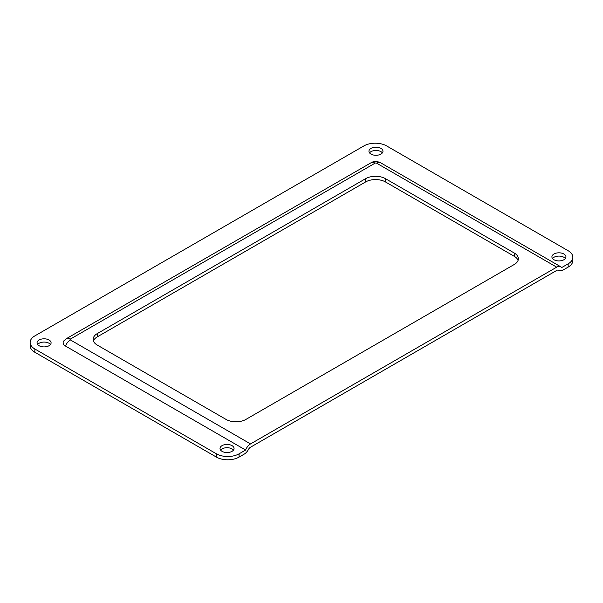 <?xml version="1.0" encoding="UTF-8"?>
<svg xmlns="http://www.w3.org/2000/svg" width="603" height="603" viewBox="0 0 603 603"><rect width="100%" height="100%" fill="white"/><g stroke="black" fill="none" stroke-linecap="round" stroke-linejoin="round"><path stroke-width="0.9" d="M565.35 258.506A7.017 4.055 0 0 0 563.895 257.277A7.017 4.055 0 0 0 552.506 258.506M563.895 254.006A7.017 4.055 0 0 0 556.245 253.124A7.017 4.055 0 0 0 551.911 256.87A7.017 4.055 0 0 0 553.969 259.735A7.017 4.055 0 0 0 561.619 260.617A7.017 4.055 0 0 0 565.953 256.87A7.017 4.055 0 0 0 563.895 254.006M558.604 270.174L558.83 270.31A8.02 4.636 120 0 0 559.041 270.446A8.02 4.636 120 0 0 563.059 270.046L568.147 267.106L568.147 263.835A16.047 9.264 0 0 0 572.85 257.277A16.047 9.264 0 0 0 568.147 250.727L386.598 145.911A16.047 9.264 0 0 0 363.911 145.911L34.853 335.894A16.047 9.264 0 0 0 30.15 342.444A16.047 9.264 0 0 0 34.853 348.994L216.402 453.81A16.047 9.264 0 0 0 239.09 453.81L245.617 450.042A8.02 4.636 120 0 1 250.531 443.929L556.712 267.159L376.581 163.164A1.078 0.618 0 0 0 375.058 163.164L70.4 339.059A1.078 0.618 0 0 0 70.4 339.934L250.531 443.929M239.09 453.81L239.09 457.089L244.185 454.142A8.02 4.636 120 0 0 248.413 449.521A4.01 2.314 120 0 1 250.531 447.207L556.712 270.438A4.01 2.314 120 0 1 558.717 270.234A4.01 2.314 120 0 1 558.83 270.31M239.09 457.089A16.047 9.264 180 0 1 216.402 457.089L216.402 453.81M34.853 348.994L34.853 352.273L216.402 457.089M34.853 352.273A16.047 9.264 180 0 1 30.15 345.723L30.15 342.444M572.85 257.277L572.85 260.556A16.047 9.264 180 0 1 568.147 267.106M233.459 450.124A7.017 4.055 0 0 0 232.004 448.896A7.017 4.055 0 0 0 220.615 450.124M50.494 344.494A7.017 4.055 0 0 0 49.031 343.265A7.017 4.055 0 0 0 37.65 344.494M382.385 152.876A7.017 4.055 0 0 0 380.93 151.647A7.017 4.055 0 0 0 369.541 152.876M232.004 445.625A7.017 4.055 0 0 0 224.354 444.743A7.017 4.055 0 0 0 220.02 448.489A7.017 4.055 0 0 0 222.07 451.353A7.017 4.055 0 0 0 229.72 452.235A7.017 4.055 0 0 0 234.054 448.489A7.017 4.055 0 0 0 232.004 445.625M49.031 339.986A7.017 4.055 0 0 0 41.381 339.112A7.017 4.055 0 0 0 37.047 342.851A7.017 4.055 0 0 0 39.105 345.723A7.017 4.055 0 0 0 46.755 346.597A7.017 4.055 0 0 0 51.089 342.851A7.017 4.055 0 0 0 49.031 339.986M380.93 148.368A7.017 4.055 0 0 0 373.28 147.494A7.017 4.055 0 0 0 368.946 151.232A7.017 4.055 0 0 0 370.996 154.104A7.017 4.055 0 0 0 378.646 154.979A7.017 4.055 0 0 0 382.98 151.232A7.017 4.055 0 0 0 380.93 148.368M568.147 263.835L561.627 267.596A8.02 4.636 120 0 0 560.722 266.76A8.02 4.636 120 0 0 556.712 267.159M245.617 450.042L65.486 346.047A8.02 4.636 180 0 1 63.835 340.883L66.39 338.66A8.02 4.636 60 0 1 70.4 339.059M365.606 181.94L365.606 178.669L97.256 333.602A14.042 8.103 180 0 0 93.148 339.331A14.042 8.103 180 0 0 97.256 345.067L226.042 419.417A14.042 8.103 180 0 0 245.903 419.417L514.253 264.483A14.042 8.103 180 0 0 518.361 258.755A14.042 8.103 180 0 0 514.253 253.019L385.468 178.669L385.468 181.94A14.042 8.103 0 0 0 365.606 181.94L97.256 336.873A14.042 8.103 0 0 0 93.435 340.966M365.606 178.669A14.042 8.103 180 0 1 385.468 178.669M518.075 260.39A14.042 8.103 0 0 0 514.253 256.298L385.468 181.94M65.486 346.047A8.02 4.636 -60 0 1 70.4 339.934M66.39 338.66L371.049 162.765A8.02 4.636 60 0 1 375.058 163.164M371.049 162.765C373.732 161.084 376.913 161.084 380.591 162.765A8.02 4.636 120 0 0 376.581 163.164M97.256 333.602L97.256 336.873M514.253 256.298L514.253 253.019M560.722 266.76L380.591 162.765"/></g></svg>
